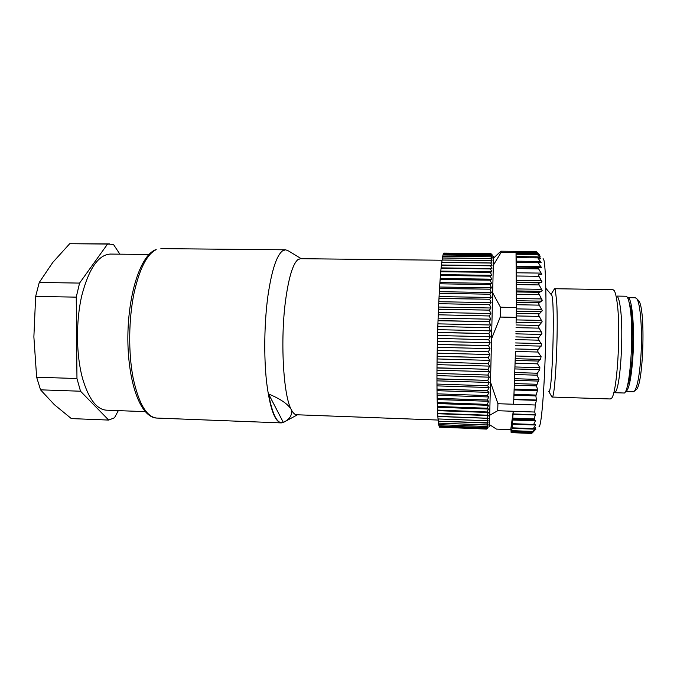 <?xml version="1.0" encoding="UTF-8"?>
<svg xmlns="http://www.w3.org/2000/svg" width="677" height="677" viewBox="0 0 677 677"><rect width="100%" height="100%" fill="white"/><g stroke="black" fill="none" stroke-linecap="round" stroke-linejoin="round"><path stroke-width="1.02" d="M553.896 289.764L554.632 288.724L555.318 289.773L556.672 301.603C558.567 331.552 555.072 400.505 552.017 397.044L551.332 395.969M552.017 397.044L610.282 398.965L611.204 398.533C616.95 395.8 621.164 330.731 617.145 302.661C616.349 296.534 615.393 292.54 614.267 290.687L612.93 289.621L554.632 288.724M534.771 412.039L535.279 404.998L497.933 403.712L497.697 410.719L513.251 411.277L513.064 413.952L535.346 414.747L534.771 412.039L513.251 411.277L510.89 428.541L511.143 432.637L511.355 429.125L511.414 432.552L512.057 428.313L513.064 413.952M515.629 251.328L535.862 251.277L538.181 253.511M539.713 255.043L536.362 251.768L540.221 256.228L536.861 253.613L540.695 258.749L537.259 256.989L541.118 262.608L537.631 261.686L541.482 267.787L537.953 267.737L541.786 274.236L538.19 274.93L542.023 281.877L538.367 283.451L542.175 290.602L538.469 293.048L542.26 300.275L538.486 303.558L542.252 310.726L538.418 314.805L542.159 321.778L538.266 326.576L541.981 333.219L538.037 338.652L541.727 344.838L538.283 349.518L537.724 350.796L538.037 352.04L515.476 351.456L513.801 399.269L536.438 400.031L535.879 395.91L537.665 389.876L536.463 385.907L538.977 379.45L537.03 375.185L537.352 373.222L539.687 369.642L539.891 367.67L537.58 363.837L538.325 361.053L540.424 359.377L541.101 356.661L538.037 352.04M543.098 258.622L543.8 259.773C545.823 265.782 546.678 306.241 545.4 350.026C544.139 393.845 541.177 427.17 539.036 426.552M501.048 251.192L515.815 251.336L516.026 252.58L501.107 252.436L501.048 251.192L495.699 256.101M538.105 267.356L516.526 267.093L516.399 267.745L516.026 252.58M538.24 267.33L516.534 267.077L516.382 305.699L516.035 254.154M535.279 404.998L536.404 400.386L513.784 399.625L513.606 404.254L515.476 351.456M500.235 317.056L516.238 317.378L516.39 307.502L500.447 307.206L500.235 317.056L491.739 338.356M510.89 428.541L510.737 429.65L496.444 429.1L489.513 424.657M497.933 403.712L490.647 382.64M489.793 415.221L497.697 410.719M500.447 307.206L492.805 293.014M493.415 265.045L501.107 252.436M614.767 392.711L623.602 392.99C629.475 396.07 634.408 334.827 630.126 307.942C628.992 300.241 627.604 296.34 625.946 296.23L617.212 296.086M516.39 307.502L516.382 305.699M516.069 323.183L516.238 317.378M615.046 392.262C620.259 389.495 623.991 332.568 620.36 307.764C619.65 302.331 618.778 298.777 617.754 297.085M535.346 414.747L534.195 418.928L535.363 420.874L533.654 424.471L533.679 424.961L535.609 424.437L535.566 424.928L533.011 429.116L535.575 427.771L532.384 431.918L535.939 429.091L532.266 432.942M548.869 391.382C552.314 394.623 555.123 303.321 551.78 295.214L545.823 288.267M625.277 391.644L633.79 391.721C636.964 388.945 639.316 377.461 640.84 357.27C642.6 331.722 640.493 303.194 636.786 298.76L635.364 297.762L627.545 297.66M636.752 298.709L638.589 300.605C646.002 307.933 643.353 388.429 635.703 389.944L634.518 391.044M625.506 391.678C628.781 390.629 631.243 379.086 632.885 357.058C634.865 327.837 631.954 296.475 627.782 297.635M629.424 303.736C632.301 309.753 633.723 334.243 632.284 355.924C631.26 370.886 629.644 380.796 627.444 385.662M493.533 256.388L489.42 426.392M490.47 268.854L441.065 268.244L490.47 268.938L491.917 268.507L490.546 265.807L491.984 265.596L490.622 262.964L492.044 263.031L490.681 260.543L492.094 260.814L490.74 258.479L492.137 258.944L490.783 256.778L492.162 257.438L490.817 255.432L492.187 256.278L490.85 254.45L492.204 255.483L490.867 253.833L492.213 255.034L490.876 253.57L492.213 254.933M440.439 275.404L490.292 276.174L440.439 275.404L440.752 271.663L490.385 272.306L491.841 271.748L490.47 268.938M440.744 271.756L490.385 272.306M439.83 283.79L490.08 284.653L439.83 283.79L440.135 279.449L490.19 280.16L491.671 279.186L490.292 276.174M440.126 279.559L490.19 280.16M439.255 293.268L489.843 294.224L439.255 293.268L439.542 288.402L489.97 289.189L491.468 287.81L490.08 284.653M439.534 288.52L489.97 289.189M438.721 303.668L489.581 304.726L438.721 303.668L438.984 298.362L489.716 299.242L491.24 297.474L489.843 294.224M438.975 298.498L489.716 299.242M438.239 314.797L489.31 315.964L438.239 314.797L438.476 309.152L489.454 310.125L490.986 308.001L489.581 304.726M438.468 309.296L489.454 310.125M437.824 326.449L489.022 327.719L437.824 326.449L438.027 320.576L489.175 321.643L490.715 319.205L489.31 315.964M438.019 320.72L489.175 321.643M437.486 338.373L488.735 339.752L437.486 338.373L437.647 332.39L488.879 333.566L490.436 330.85L489.022 327.719M437.638 332.542L488.879 333.566M437.224 350.339L488.439 351.82L437.224 350.339L437.342 344.365L488.591 345.642L490.148 342.714L488.735 339.752M437.342 344.517L488.591 345.642M437.046 362.093L488.151 363.667L437.046 362.093L437.122 356.263L488.303 357.634L489.86 354.545L488.439 351.82M437.122 356.407L488.303 357.634M436.961 373.408L487.88 375.058L436.961 373.408L436.995 367.823L488.024 369.295L489.581 366.113L488.151 363.667M436.995 367.966L488.024 369.295M436.97 384.054L487.626 385.78L436.97 384.054L436.953 378.824L487.753 380.381L489.31 377.182L487.88 375.058M436.961 378.959L487.753 380.381M437.063 393.828L487.389 395.605L437.063 393.828L437.003 389.055L487.508 390.688L489.056 387.532L487.626 385.78M437.012 389.182L487.508 390.688M437.249 402.553L487.186 404.381L437.249 402.553L437.147 398.33L487.288 400.022L488.828 396.967L487.389 395.605M437.147 398.44L487.288 400.022M437.503 410.093L487.008 411.954L437.503 410.093L437.367 406.479L487.093 408.231L488.616 405.328L487.186 404.381M437.367 406.581L487.093 408.231M437.833 416.338L486.865 418.217L437.833 416.338L437.664 413.385L486.932 415.179L488.439 412.488L487.008 411.954M437.664 413.469L486.932 415.179M439.712 427.17L486.636 429.083L488.032 427.771L486.628 428.981L439.449 427.153L486.628 428.973L488.041 427.483L486.636 428.516L439.187 426.688L486.636 428.499L488.066 426.84L486.653 427.703L438.924 425.841L486.653 427.678L488.092 425.85L486.678 426.527L438.688 424.657L486.678 426.493L488.125 424.496L486.712 424.987L438.451 423.117L486.712 424.944L488.168 422.795L438.231 421.212L486.755 423.032L488.227 420.739L438.027 418.953L486.805 420.764L488.286 418.327L486.865 418.217M443.816 253.105L490.876 253.57L443.773 253.367M443.528 253.367L490.867 253.833L443.52 253.384L443.46 253.985M443.24 253.985L490.85 254.45L443.232 254.002L443.147 254.958M442.834 256.278L442.944 254.95L490.817 255.432M442.936 254.984L490.817 255.466M442.64 256.278L490.783 256.778L442.64 256.278M442.191 260.01L442.335 257.971L490.74 258.479M442.326 258.013L490.74 258.529M441.861 262.414L442.022 260.01L490.681 260.543M442.013 260.07L490.681 260.603M441.065 268.244L441.7 262.414L490.622 262.964M441.692 262.473L490.622 263.031M440.752 271.663L441.057 268.329M442.513 257.971L442.631 256.321M439.449 427.145L439.424 426.696M439.187 426.671L439.145 425.875M438.924 425.841L438.891 424.699M438.688 424.657L438.645 423.167M438.451 423.117L438.408 421.272M438.231 421.212L438.197 419.021M438.027 418.953L437.841 416.414M437.664 413.385L437.511 410.186M437.367 406.479L437.249 402.654M437.147 398.33L437.071 393.946M437.003 389.055L436.97 384.181M436.953 378.824L436.961 373.552M436.995 367.823L437.046 362.246M437.122 356.263L437.224 350.491M437.342 344.365L437.477 338.525M437.647 332.39L437.816 326.602M438.027 320.576L438.231 314.949M438.476 309.152L438.713 303.804M438.984 298.362L439.246 293.395M439.542 288.402L439.822 283.908M440.135 279.449L440.431 275.505M441.387 265.156L490.554 265.739M441.379 265.232L490.546 265.807M490.292 276.081L491.756 275.311L490.385 272.391M490.08 284.535L491.57 283.358L490.19 280.27M489.843 294.097L491.35 292.523L489.962 289.307M489.589 304.591L491.113 302.644L489.716 299.369M489.31 315.82L490.85 313.536L489.446 310.269M489.022 327.566L490.58 324.985L489.166 321.795M488.735 339.6L490.292 336.774L488.879 333.719M488.447 351.668L490.004 348.647L488.582 345.795M488.159 363.515L489.725 360.384L488.295 357.786M487.889 374.923L489.446 371.724L488.015 369.439M487.626 385.645L489.183 382.454L487.753 380.516M487.398 395.486L488.938 392.372L487.508 390.815M487.186 404.279L488.718 401.292L487.288 400.141M487.008 411.87L488.523 409.069L487.093 408.324M486.865 418.149L488.354 415.576L486.932 415.255M441.235 267.889L491.917 268.507M441.548 265.003L491.984 265.596M438.002 416.473L488.286 418.327M437.816 413.74L488.354 415.576M437.655 410.66L488.439 412.488M437.511 407.266L488.523 409.069M437.384 403.551L488.616 405.328M437.274 399.54L488.718 401.292M437.19 395.25L488.828 396.967M437.122 390.688L488.938 392.372M437.071 385.873L489.056 387.532M437.046 380.846L489.183 382.454M437.046 375.608L489.31 377.182M437.063 370.192L489.446 371.724M437.105 364.632L489.581 366.113M437.173 358.945L489.725 360.384M437.257 353.166L489.86 354.545M437.359 347.309L490.004 348.647M437.486 341.428L490.148 342.714M437.638 335.538L490.292 336.774M437.807 329.665L490.436 330.85M437.994 323.851L490.58 324.985M438.197 318.122L490.715 319.205M438.417 312.503L490.85 313.536M438.654 307.028L490.986 308.001M438.899 301.714L491.113 302.644M439.161 296.585L491.24 297.474M439.441 291.685L491.35 292.523M439.72 287.014L491.468 287.81M440.016 282.605L491.57 283.358M440.312 278.475L491.671 279.186M440.617 274.634L491.756 275.311M440.93 271.096L491.841 271.748M297.465 414.781L284.213 421.991L281.319 422.905C274.837 422.016 269.92 408.4 266.586 382.048C263.734 356.407 264.284 322.057 267.999 295.367C271.739 270.335 276.58 255.5 282.529 250.871L285.508 249.805L287.97 250.6M438.214 420.053L296.602 414.756C294.69 414.679 292.862 412.852 291.11 409.272L291.11 409.272C283.265 394.877 280.185 339.71 285.618 300.08C288.732 277.621 292.777 264.182 297.745 259.765L300.376 258.69L441.996 260.239M291.11 409.272L291.11 409.272C287.742 403.898 280.227 398.804 268.574 393.972L283.35 422.448C290.12 418.978 292.701 414.586 291.11 409.272L291.11 409.272M288.495 250.93L301.24 258.699M283.35 422.448C277.392 424.504 272.467 415.009 268.574 393.972M145.14 411.641L106.484 410.177C96.642 409.5 88.687 398.981 82.602 378.621C76.12 355.205 75.748 321.516 81.799 295.544C88.873 268.617 98.368 254.797 110.258 254.07L148.94 254.476M119.88 254.171L113.457 244.422L107.575 244.05L79.573 283.088L76.239 297.144L76.966 378.528L80.512 391.221L108.701 420.07L114.489 417.777L118.323 410.626M109.759 243.898L69.706 243.72L107.575 244.05M69.706 243.72L52.798 262.405L39.258 282.453L79.573 283.088M39.258 282.453L35.653 296.399L76.239 297.144M35.653 296.399L33.875 336.884L36.634 377.216L76.966 378.528M36.634 377.216L40.535 389.834L54.338 404.66L71.347 418.589L108.701 420.07M40.535 389.834L80.512 391.221M538.477 268.862L516.543 268.6M541.312 273.11L516.458 272.789M538.723 276.301L516.593 276.004M541.558 280.659L516.492 280.312M541.6 282.453L516.492 282.097M538.858 282.876L516.593 282.554M538.892 284.915L516.585 284.585M541.718 289.316L516.466 288.927M541.744 291.33L516.458 290.932M538.968 292.312L516.551 291.956M538.977 294.58L516.526 294.216M541.803 298.938L516.399 298.506M541.812 301.147L516.373 300.706M538.994 302.678L516.449 302.28M538.985 305.132L516.416 304.726M541.803 309.372L516.373 308.89M541.795 311.733L516.339 311.242M538.934 313.789L516.306 313.349M538.917 316.387L516.263 315.939M541.718 320.424L516.162 319.899M541.685 322.895L516.094 322.354M538.799 325.451L516.086 324.968M538.757 328.142L516.035 327.643M541.549 331.891L515.874 331.315M541.498 334.43L515.823 333.837M538.579 337.434L515.832 336.909M538.52 340.167L515.772 339.626M541.295 343.569L515.612 342.943M538.283 349.518L515.544 348.943M541.236 346.116L515.552 345.482M541.008 266.763L516.382 266.476M538.164 262.701L516.449 262.456M540.635 261.703L538.503 261.686M537.792 257.886L516.306 257.666M540.204 257.979L539.222 257.962M537.369 254.459L516.119 254.247M536.903 252.419L515.984 252.225M536.396 251.759L515.874 251.573L536.362 251.768M534.195 418.928L512.844 418.141M534.229 419.385L512.819 418.598M533.654 424.471L512.464 423.675M533.586 424.936L512.43 424.14M533.146 428.634L512.1 427.83M532.681 431.452L511.761 430.64M535.329 415.018L513.048 414.214M535.389 420.417L512.684 419.579M535.363 420.874L512.65 420.028M535.566 424.928L534.068 424.877M535.355 428.245L534.712 428.219M532.215 432.942L511.457 432.129M536.006 395.046L514.046 394.327M535.879 395.91L514.012 395.19M536.802 384.274L514.461 383.588M536.463 385.907L514.41 385.221M537.352 373.222L514.85 372.562M537.03 375.185L514.791 374.533M538.325 361.053L515.214 360.426M537.58 363.837L515.146 363.219M537.597 390.739L514.173 389.994M537.665 389.876L514.207 389.131M538.714 381.083L514.52 380.347M538.977 379.45L514.579 378.714M539.687 369.642L514.901 368.931M539.891 367.67L514.96 366.959M540.424 359.377L515.205 358.7M541.101 356.661L515.265 355.975M156.218 249.644C146.943 254.154 139.564 268.625 134.071 293.056C128.63 319.104 128.258 352.649 133.09 377.774C138.683 403.602 146.579 417.032 156.776 418.064C140.689 417.582 128.308 383.757 127.851 340.049C127.615 296.238 139.834 256.27 155.346 249.805L156.218 249.644M531.817 433.348L511.414 432.552M533.679 424.961L512.421 424.166M533.011 429.116L512.057 428.313M532.384 431.918L511.727 431.114M548.802 391.433L551.916 397.018M285.508 249.805L160.872 248.628M537.343 256.837L516.289 256.617M281.319 422.905L156.776 418.064M551.154 294.173L554.531 288.74M537.809 261.415L516.433 261.187M536.861 253.613L516.102 253.41M531.31 433.432L511.143 432.637M493.541 258.165L499.431 252.529"/></g></svg>
